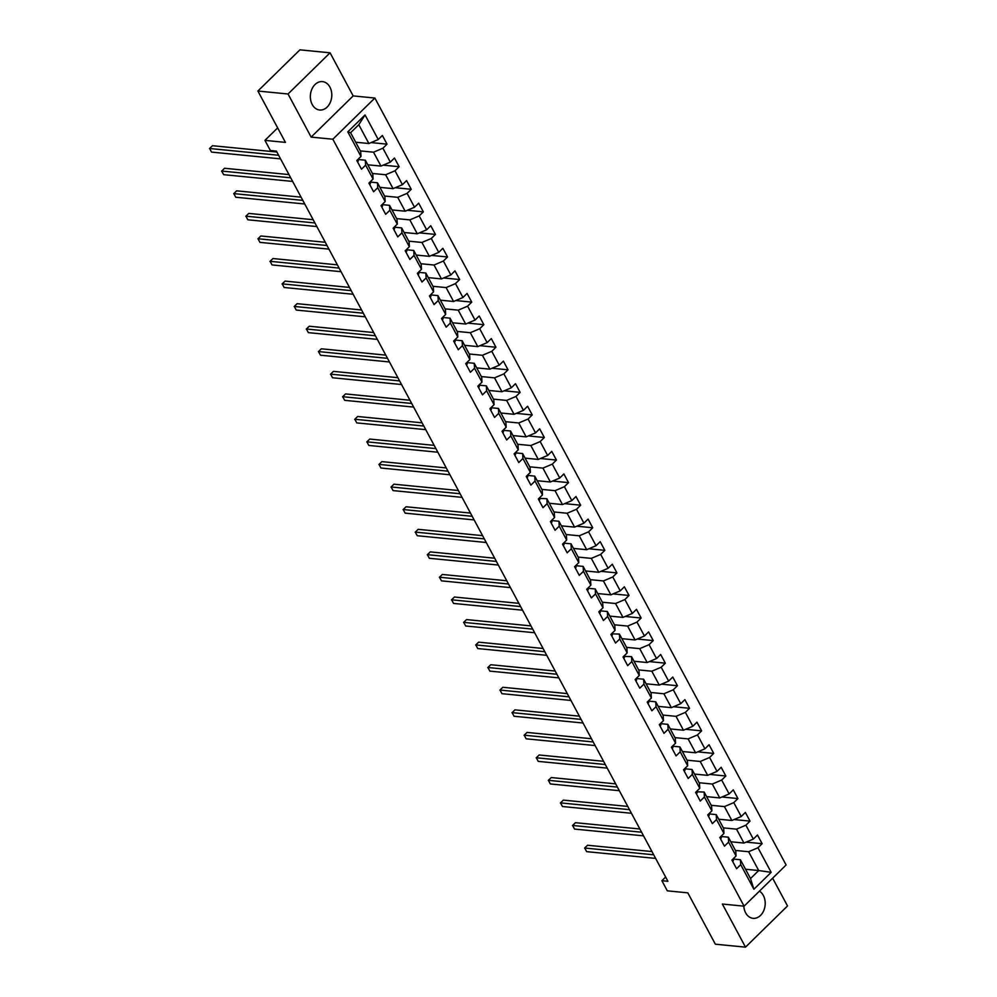 <?xml version="1.0" encoding="UTF-8"?>
<svg xmlns="http://www.w3.org/2000/svg" width="997" height="997" viewBox="0 0 997 997"><rect width="100%" height="100%" fill="white"/><g stroke="black" fill="none" stroke-linecap="round" stroke-linejoin="round"><path stroke-width="1.5" d="M312.211 104.498A14.27 10.693 95.6 0 0 319.676 110.019A14.27 10.693 95.6 0 0 330.206 102.566A14.27 10.693 95.6 0 0 329.932 87.138A14.27 10.693 95.6 0 0 322.455 81.617A14.27 10.693 95.6 0 0 311.924 89.069A14.27 10.693 95.6 0 0 312.211 104.498M743.799 906.136A14.27 10.693 95.6 0 0 745.619 912.816A14.27 10.693 95.6 0 0 753.096 918.337A14.27 10.693 95.6 0 0 763.627 910.884A14.27 10.693 95.6 0 0 763.341 895.456A14.27 10.693 95.6 0 0 759.415 891.144M330.057 52.804L299.91 49.85L257.887 91.039L288.033 93.992L311.151 137.1L332.848 139.219L374.872 98.042L353.175 95.911L330.057 52.804L288.033 93.992M332.848 139.219L744.086 906.173L786.11 864.985L374.872 98.042M744.086 906.173L722.376 904.042L745.494 947.15L787.518 905.961L772.625 878.195M745.494 947.15L715.348 944.196L687.818 892.851L667.317 890.832L661.883 880.712L667.915 881.298L276.381 151.095L270.361 150.51L264.928 140.378L285.429 142.384L257.887 91.039M355.705 142.222L368.878 143.518L358.795 124.712L350.608 132.726L360.69 151.532L360.976 156.454L356.826 160.517L361.487 169.191L365.625 165.128L373.077 179.024L368.927 183.087L373.588 191.76L377.726 187.698L385.178 201.581L381.028 205.644L385.677 214.33L389.827 210.267L397.28 224.151L393.13 228.213L397.778 236.9L401.928 232.837L409.368 246.72L405.231 250.783L409.879 259.457L414.029 255.394L421.469 269.29L417.332 273.352L421.98 282.026L426.13 277.964L433.57 291.847L429.433 295.91L434.081 304.596L438.231 300.533L445.671 314.416L441.521 318.479L446.182 327.153L450.332 323.09L457.773 336.986L453.623 341.049L458.284 349.723L462.421 345.66L469.874 359.543L465.724 363.606L470.385 372.292L474.522 368.229L481.975 382.113L477.825 386.175L482.486 394.849L486.623 390.787L494.076 404.682L489.926 408.745L494.574 417.419L498.724 413.356L506.177 427.239L502.027 431.302L506.675 439.989L510.825 435.926L518.266 449.809L514.128 453.872L518.776 462.546L522.927 458.483L530.367 472.379L526.229 476.441L530.878 485.115L535.028 481.053L542.468 494.936L538.33 498.998L542.979 507.685L547.129 503.622L554.569 517.505L550.419 521.568L555.08 530.254L559.23 526.192L566.67 540.075L562.52 544.138L567.181 552.812L571.318 548.749L578.771 562.632L574.621 566.707L579.282 575.381L583.419 571.318L590.872 585.202L586.722 589.264L591.371 597.951L595.521 593.888L602.973 607.771L598.823 611.834L603.472 620.508L607.622 616.445L615.074 630.341L610.924 634.404L615.573 643.077L619.723 639.015L627.163 652.898L623.025 656.961L627.674 665.647L631.824 661.584L639.264 675.468L635.126 679.53L639.775 688.204L643.925 684.141L651.365 698.037L647.215 702.1L651.876 710.774L656.026 706.711L663.466 720.594L659.316 724.657L663.977 733.343L668.115 729.281L675.567 743.164L671.417 747.227L676.078 755.9L680.216 751.838L687.668 765.733L683.518 769.796L688.179 778.47L692.317 774.407L699.769 788.291L695.619 792.353L700.268 801.04L704.418 796.977L711.87 810.86L707.72 814.923L712.369 823.609L716.519 819.546L723.959 833.43L719.822 837.492L724.47 846.166L728.62 842.104L736.06 855.987L731.923 860.062L736.571 868.736L740.721 864.673L753.906 889.262L771.167 872.338L758.705 870.531L748.622 851.737L735.45 850.441M360.976 156.454L347.791 131.866L365.052 114.942L378.237 139.53L382.387 135.467L387.035 144.154L371.058 142.583M771.167 872.338L757.982 847.749L762.132 843.686L757.471 835.012L753.333 839.075L745.881 825.192L750.031 821.117L745.37 812.443L741.232 816.506L733.78 802.622L737.93 798.56L733.281 789.873L729.131 793.936L721.678 780.053L725.828 775.99L721.18 767.316L717.03 771.379L709.59 757.483L713.727 753.42L709.079 744.747L704.929 748.809L697.489 734.926L701.626 730.863L696.978 722.177L692.828 726.24L685.388 712.357L689.525 708.294L684.877 699.62L680.727 703.683L673.287 689.787L677.437 685.724L672.776 677.05L668.638 681.113L661.185 667.23L665.335 663.167L660.675 654.481L656.537 658.543L649.084 644.66L653.234 640.597L648.573 631.924L644.436 635.986L636.983 622.091L641.133 618.028L636.485 609.354L632.335 613.417L624.882 599.533L629.032 595.471L624.384 586.784L620.234 590.847L612.781 576.964L616.931 572.901L612.283 564.215L608.133 568.278L600.692 554.394L604.83 550.332L600.182 541.658L596.032 545.72L588.591 531.837L592.729 527.774L588.08 519.088L583.93 523.151L576.49 509.268L580.64 505.205L575.979 496.518L571.829 500.581L564.389 486.698L568.539 482.635L563.878 473.961L559.741 478.024L552.288 464.128L556.438 460.066L551.777 451.392L547.64 455.455L540.187 441.571L544.337 437.509L539.676 428.822L535.539 432.885L528.086 419.002L532.236 414.939L527.587 406.265L523.437 410.328L515.985 396.432L520.135 392.369L515.486 383.695L511.336 387.758L503.896 373.875L508.034 369.812L503.385 361.126L499.235 365.189L491.795 351.305L495.933 347.243L491.284 338.569L487.134 342.632L479.694 328.736L483.832 324.673L479.183 315.999L475.033 320.062L467.593 306.179L471.743 302.116L467.082 293.43L462.932 297.492L455.492 283.609L459.642 279.546L454.981 270.86L450.843 274.923L443.391 261.04L447.541 256.977L442.88 248.303L438.742 252.366L431.29 238.482L435.44 234.42L430.779 225.733L426.641 229.796L419.189 215.913L423.339 211.85L418.69 203.164L414.54 207.226L407.088 193.343L411.238 189.28L406.589 180.607L402.439 184.669L394.999 170.774L399.136 166.711L394.488 158.037L390.338 162.1L382.898 148.217L387.035 144.154M373.077 179.024L372.791 174.101L365.351 160.205L357.96 159.483M360.366 150.908L373.526 152.192L380.979 166.075L367.806 164.792M365.351 160.205L365.625 165.128M382.898 148.217L373.526 152.192M390.338 162.1L380.979 166.075M385.178 201.581L384.892 196.658L377.452 182.775L370.049 182.052M372.454 173.466L385.627 174.762L393.067 188.645L379.907 187.361M377.452 182.775L377.726 187.698M394.999 170.774L385.627 174.762M402.439 184.669L393.067 188.645M397.28 224.151L396.993 219.228L389.553 205.345L382.15 204.609M384.555 196.035L397.728 197.331L405.168 211.214L392.008 209.918M389.553 205.345L389.827 210.267M407.088 193.343L397.728 197.331M414.54 207.226L405.168 211.214M409.368 246.72L409.094 241.797L401.654 227.902L394.251 227.179M396.656 218.605L409.829 219.888L417.269 233.772L404.109 232.488M401.654 227.902L401.928 232.837M419.189 215.913L409.829 219.888M426.641 229.796L417.269 233.772M421.469 269.29L421.195 264.355L413.743 250.471L406.352 249.749M408.758 241.162L421.93 242.458L429.371 256.341L416.21 255.058M413.743 250.471L414.029 255.394M431.29 238.482L421.93 242.458M438.742 252.366L429.371 256.341M433.57 291.847L433.296 286.924L425.844 273.041L418.453 272.318M420.859 263.731L434.031 265.028L441.472 278.911L428.299 277.615M425.844 273.041L426.13 277.964M443.391 261.04L434.031 265.028M450.843 274.923L441.472 278.911M445.671 314.416L445.397 309.494L437.945 295.598L430.554 294.875M432.96 286.301L446.12 287.585L453.573 301.48L440.4 300.184M437.945 295.598L438.231 300.533M455.492 283.609L446.12 287.585M462.932 297.492L453.573 301.48M457.773 336.986L457.498 332.051L450.046 318.168L442.656 317.445M445.061 308.858L458.221 310.154L465.674 324.037L452.501 322.754M450.046 318.168L450.332 323.09M467.593 306.179L458.221 310.154M475.033 320.062L465.674 324.037M469.874 359.543L469.587 354.62L462.147 340.737L454.757 340.014M457.162 331.428L470.322 332.724L477.775 346.607L464.602 345.311M462.147 340.737L462.421 345.66M479.694 328.736L470.322 332.724M487.134 342.632L477.775 346.607M481.975 382.113L481.688 377.19L474.248 363.294L466.845 362.572M469.263 353.997L482.423 355.281L489.876 369.177L476.703 367.881M474.248 363.294L474.522 368.229M491.795 351.305L482.423 355.281M499.235 365.189L489.876 369.177M494.076 404.682L493.789 399.747L486.349 385.864L478.946 385.141M481.352 376.567L494.524 377.851L501.965 391.734L488.804 390.45M486.349 385.864L486.623 390.787M503.896 373.875L494.524 377.851M511.336 387.758L501.965 391.734M506.177 427.239L505.89 422.317L498.45 408.434L491.047 407.711M493.453 399.124L506.626 400.42L514.066 414.303L500.905 413.007M498.45 408.434L498.724 413.356M515.985 396.432L506.626 400.42M523.437 410.328L514.066 414.303M518.266 449.809L517.991 444.886L510.551 431.003L503.149 430.268M505.554 421.694L518.727 422.977L526.167 436.873L513.006 435.577M510.551 431.003L510.825 435.926M528.086 419.002L518.727 422.977M535.539 432.885L526.167 436.873M530.367 472.379L530.092 467.456L522.64 453.56L515.25 452.837M517.655 444.263L530.828 445.547L538.268 459.43L525.107 458.146M522.64 453.56L522.927 458.483M540.187 441.571L530.828 445.547M547.64 455.455L538.268 459.43M542.468 494.936L542.194 490.013L534.741 476.13L527.326 475.357M529.756 466.82L542.929 468.116L550.369 482L537.196 480.716M534.741 476.13L535.028 481.053M552.288 464.128L542.929 468.116M559.741 478.024L550.369 482M554.569 517.505L554.295 512.583L546.842 498.699L539.713 498.45A4.848 2.144 -28.2 0 0 539.713 498.45L539.427 497.927M541.857 489.39L555.017 490.686L562.47 504.569L549.297 503.273M546.842 498.699L547.129 503.622M564.389 486.698L555.017 490.686M571.829 500.581L562.47 504.569M566.67 540.075L566.396 535.152L558.943 521.257L551.553 520.534M553.958 511.96L567.119 513.243L574.571 527.126L561.398 525.843M558.943 521.257L559.23 526.192M576.49 509.268L567.119 513.243M583.93 523.151L574.571 527.126M578.771 562.632L578.484 557.709L571.044 543.826L563.654 543.103M566.059 534.517L579.22 535.813L586.672 549.696L573.499 548.412M571.044 543.826L571.318 548.749M588.591 531.837L579.22 535.813M596.032 545.72L586.672 549.696M590.872 585.202L590.585 580.279L583.145 566.396L575.743 565.673M578.148 557.086L591.321 558.382L598.773 572.266L585.6 570.969M583.145 566.396L583.419 571.318M600.692 554.394L591.321 558.382M608.133 568.278L598.773 572.266M602.973 607.771L602.687 602.849L595.246 588.953L587.844 588.23M590.249 579.656L603.422 580.939L610.862 594.835L597.702 593.539M595.246 588.953L595.521 593.888M612.781 576.964L603.422 580.939M620.234 590.847L610.862 594.835M615.074 630.341L614.788 625.406L607.347 611.522L599.945 610.8M602.35 602.213L615.523 603.509L622.963 617.392L609.803 616.109M607.347 611.522L607.622 616.445M624.882 599.533L615.523 603.509M632.335 613.417L622.963 617.392M627.163 652.898L626.889 647.975L619.436 634.092L612.308 633.843A4.848 2.144 -28.2 0 0 612.308 633.843L612.021 633.319M614.451 624.783L627.624 626.079L635.064 639.962L621.904 638.666M619.436 634.092L619.723 639.015M636.983 622.091L627.624 626.079M644.436 635.986L635.064 639.962M639.264 675.468L638.99 670.545L631.537 656.649L624.409 656.412A4.848 2.144 -28.2 0 0 624.409 656.412L624.122 655.889M626.552 647.352L639.725 648.636L647.165 662.531L633.992 661.235M631.537 656.649L631.824 661.584M649.084 644.66L639.725 648.636M656.537 658.543L647.165 662.531M651.365 698.037L651.091 693.102L643.638 679.219L636.248 678.496M638.653 669.922L651.814 671.205L659.266 685.089L646.093 683.805M643.638 679.219L643.925 684.141M661.185 667.23L651.814 671.205M668.638 681.113L659.266 685.089M663.466 720.594L663.192 715.672L655.739 701.788L648.349 701.065M650.754 692.479L663.915 693.775L671.367 707.658L658.194 706.362M655.739 701.788L656.026 706.711M673.287 689.787L663.915 693.775M680.727 703.683L671.367 707.658M675.567 743.164L675.281 738.241L667.84 724.358L660.45 723.623M662.855 715.048L676.016 716.332L683.468 730.228L670.296 728.932M667.84 724.358L668.115 729.281M685.388 712.357L676.016 716.332M692.828 726.24L683.468 730.228M687.668 765.733L687.382 760.811L679.942 746.915L672.551 746.192M674.957 737.618L688.117 738.902L695.57 752.785L682.397 751.501M679.942 746.915L680.216 751.838M697.489 734.926L688.117 738.902M704.929 748.809L695.57 752.785M699.769 788.291L699.483 783.368L692.043 769.485L684.64 768.762M687.045 760.175L700.218 761.471L707.658 775.354L694.498 774.071M692.043 769.485L692.317 774.407M709.59 757.483L700.218 761.471M717.03 771.379L707.658 775.354M711.87 810.86L711.584 805.937L704.144 792.054L697.003 791.805A4.848 2.144 -28.2 0 0 697.003 791.805L696.716 791.282M699.146 782.745L712.319 784.041L719.759 797.924L706.599 796.628M704.144 792.054L704.418 796.977M721.678 780.053L712.319 784.041M729.131 793.936L719.759 797.924M723.959 833.43L723.685 828.507L716.245 814.611L708.842 813.888M711.247 805.314L724.42 806.598L731.86 820.481L718.7 819.198M716.245 814.611L716.519 819.546M733.78 802.622L724.42 806.598M741.232 816.506L731.86 820.481M736.06 855.987L735.786 851.064L728.333 837.181L720.943 836.458M723.348 827.871L736.521 829.168L743.961 843.051L730.801 841.767M728.333 837.181L728.62 842.104M745.881 825.192L736.521 829.168M753.333 839.075L743.961 843.051M753.906 889.262L750.517 878.556L740.435 859.75L733.044 859.028M745.532 869.247L758.705 870.531L750.517 878.556M740.435 859.75L740.721 864.673M757.982 847.749L748.622 851.737M277.652 127.903L264.928 140.378M665.635 877.036L661.883 880.712M365.052 114.942L358.795 124.712M350.608 132.726L347.791 131.866M378.237 139.53L368.878 143.518M762.132 843.686L746.155 842.129M750.031 821.117L734.054 819.559M737.93 798.56L721.953 796.989M725.828 775.99L709.852 774.42M713.727 753.42L697.75 751.863M701.626 730.863L685.649 729.293M689.525 708.294L673.548 706.723M677.437 685.724L661.447 684.166M665.335 663.167L649.359 661.597M653.234 640.597L637.257 639.027M641.133 618.028L625.156 616.47M629.032 595.471L613.055 593.9M616.931 572.901L600.954 571.331M604.83 550.332L588.853 548.774M592.729 527.774L576.752 526.204M580.64 505.205L564.651 503.635M568.539 482.635L552.562 481.065M556.438 460.066L540.461 458.508M544.337 437.509L528.36 435.938M532.236 414.939L516.259 413.369M520.135 392.369L504.158 390.812M508.034 369.812L492.057 368.242M495.933 347.243L479.956 345.672M483.832 324.673L467.855 323.115M471.743 302.116L455.754 300.546M459.642 279.546L443.665 277.976M447.541 256.977L431.564 255.419M435.44 234.42L419.463 232.849M423.339 211.85L407.362 210.28M411.238 189.28L395.261 187.723M399.136 166.711L383.16 165.153M311.151 137.1L353.175 95.911M732.733 861.57A4.848 2.144 -28.2 0 0 733.306 859.514A4.848 2.144 -28.2 0 0 733.306 859.501L733.306 859.514M651.963 851.563L587.545 845.244L584.703 848.036L653.696 854.79M586.647 851.65L584.703 848.036L586.647 851.65L655.64 858.405M584.566 848.123L587.545 845.244M720.632 839A4.848 2.144 -28.2 0 0 721.205 836.944L721.205 836.944M639.875 828.993L575.443 822.687L572.602 825.466L641.607 832.221M574.546 829.08L572.602 825.466L574.546 829.08L643.539 835.847M572.465 825.566L575.443 822.687M708.531 816.431A4.848 2.144 -28.2 0 0 709.104 814.375L709.104 814.375M627.774 806.423L563.342 800.117L560.501 802.897L629.506 809.664M562.445 806.511L560.501 802.897L562.445 806.511L631.437 813.278M560.376 802.996L563.342 800.117M696.429 793.874A4.848 2.144 -28.2 0 0 697.003 791.817M615.672 783.866L551.241 777.548L548.4 780.327L617.405 787.094M550.344 783.954L548.4 780.327L550.344 783.954L619.336 790.708M548.275 780.427L551.241 777.548M684.328 771.304A4.848 2.144 -28.2 0 0 684.902 769.248L684.902 769.248M603.571 761.297L539.14 754.978L536.311 757.77L605.304 764.525M538.243 761.384L536.311 757.77L538.243 761.384L607.248 768.139M536.174 757.87L539.14 754.978M672.227 748.735A4.848 2.144 -28.2 0 0 672.813 746.678A4.848 2.144 -28.2 0 0 672.801 746.678L672.801 746.678M591.47 738.727L527.052 732.421L524.21 735.2L593.203 741.967M526.142 738.814L524.21 735.2L526.142 738.814L595.147 745.582M524.073 735.3L527.052 732.421M660.126 726.177A4.848 2.144 -28.2 0 0 660.712 724.121A4.848 2.144 -28.2 0 0 660.699 724.109L660.699 724.109M579.369 716.17L514.951 709.852L512.109 712.631L581.101 719.398M514.041 716.257L512.109 712.631L514.041 716.257L583.046 723.012M511.972 712.73L514.951 709.852M648.025 703.608A4.848 2.144 -28.2 0 0 648.611 701.552L648.611 701.552M567.268 693.6L502.849 687.282L500.008 690.074L569 696.828M501.94 693.688L500.008 690.074L501.94 693.688L570.945 700.442M499.871 690.161L502.849 687.282M635.936 681.038A4.848 2.144 -28.2 0 0 636.51 678.982L636.51 678.982M555.167 671.031L490.748 664.725L487.907 667.504L556.899 674.259M489.851 671.118L487.907 667.504L489.851 671.118L558.843 677.885M487.77 667.604L490.748 664.725M623.835 658.469A4.848 2.144 -28.2 0 0 624.409 656.425M543.066 648.474L478.647 642.155L475.806 644.934L544.798 651.702M477.75 648.561L475.806 644.934L477.75 648.561L546.742 655.316M475.669 645.034L478.647 642.155M611.734 635.912A4.848 2.144 -28.2 0 0 612.308 633.855M530.977 625.904L466.546 619.586L463.705 622.377L532.71 629.132M465.649 625.991L463.705 622.377L465.649 625.991L534.641 632.746M463.568 622.464L466.546 619.586M599.633 613.342A4.848 2.144 -28.2 0 0 600.206 611.286L600.206 611.286M518.876 603.335L454.445 597.029L451.604 599.808L520.608 606.562M453.548 603.422L451.604 599.808L453.548 603.422L522.54 610.189M451.479 599.907L454.445 597.029M587.532 590.772A4.848 2.144 -28.2 0 0 588.105 588.716L588.105 588.716M506.775 580.765L442.344 574.459L439.503 577.238L508.507 584.005M441.447 580.852L439.503 577.238L441.447 580.852L510.439 587.619M439.378 577.338L442.344 574.459M575.431 568.215A4.848 2.144 -28.2 0 0 576.004 566.159A4.848 2.144 -28.2 0 0 576.004 566.146L576.004 566.146M494.674 558.208L430.243 551.889L427.414 554.681L496.406 561.436M429.346 558.295L427.414 554.681L429.346 558.295L498.35 565.05M427.277 554.768L430.243 551.889M563.33 545.646A4.848 2.144 -28.2 0 0 563.916 543.589A4.848 2.144 -28.2 0 0 563.903 543.589L563.903 543.589M482.573 535.638L418.154 529.332L415.313 532.111L484.305 538.866M417.245 535.725L415.313 532.111L417.245 535.725L486.249 542.493M415.176 532.211L418.154 529.332M551.229 523.076A4.848 2.144 -28.2 0 0 551.815 521.02A4.848 2.144 -28.2 0 0 551.802 521.02L551.815 521.02M470.472 513.069L406.053 506.763L403.212 509.542L472.204 516.309M405.143 513.156L403.212 509.542L405.143 513.156L474.148 519.923M403.075 509.641L406.053 506.763M539.128 500.519A4.848 2.144 -28.2 0 0 539.713 498.463M458.371 490.512L393.952 484.193L391.111 486.972L460.103 493.739M393.055 490.599L391.111 486.972L393.055 490.599L462.047 497.353M390.974 487.072L393.952 484.193M527.039 477.949A4.848 2.144 -28.2 0 0 527.612 475.893M446.27 467.942L381.851 461.623L379.01 464.415L448.002 471.17M380.954 468.029L379.01 464.415L380.954 468.029L449.946 474.784M378.872 464.515L381.851 461.623M514.938 455.38A4.848 2.144 -28.2 0 0 515.511 453.323L515.511 453.323M434.181 445.372L369.75 439.066L366.908 441.845L435.913 448.613M368.853 445.46L366.908 441.845L368.853 445.46L437.845 452.227M366.771 441.945L369.75 439.066M502.837 432.823A4.848 2.144 -28.2 0 0 503.41 430.766A4.848 2.144 -28.2 0 0 503.41 430.754L503.41 430.754M422.08 422.815L357.649 416.497L354.807 419.276L423.812 426.043M356.752 422.902L354.807 419.276L356.752 422.902L425.744 429.657M354.683 419.376L357.649 416.497M490.736 410.253A4.848 2.144 -28.2 0 0 491.309 408.197L491.309 408.197M409.979 400.246L345.548 393.927L342.706 396.719L411.711 403.473M344.65 400.333L342.706 396.719L344.65 400.333L413.643 407.088M342.582 396.806L345.548 393.927M478.635 387.683A4.848 2.144 -28.2 0 0 479.208 385.627L479.208 385.627M397.878 377.676L333.447 371.37L330.618 374.149L399.61 380.904M332.549 377.763L330.618 374.149L332.549 377.763L401.542 384.53M330.481 374.249L333.447 371.37M466.534 365.114A4.848 2.144 -28.2 0 0 467.107 363.07A4.848 2.144 -28.2 0 0 467.107 363.058L467.107 363.07M385.777 355.119L321.346 348.8L318.517 351.58L387.509 358.347M320.448 355.206L318.517 351.58L320.448 355.206L389.453 361.961M318.379 351.679L321.346 348.8M454.433 342.557A4.848 2.144 -28.2 0 0 455.018 340.5A4.848 2.144 -28.2 0 0 455.006 340.488L455.006 340.488M373.676 332.549L309.257 326.231L306.415 329.022L375.408 335.777M308.347 332.637L306.415 329.022L308.347 332.637L377.352 339.391M306.278 329.11L309.257 326.231M442.332 319.987A4.848 2.144 -28.2 0 0 442.917 317.931L442.917 317.931M361.575 309.98L297.156 303.674L294.314 306.453L363.307 313.208M296.246 310.067L294.314 306.453L296.246 310.067L365.251 316.834M294.177 306.553L297.156 303.674M430.243 297.418A4.848 2.144 -28.2 0 0 430.816 295.361L430.816 295.361M349.473 287.41L285.055 281.104L282.213 283.883L351.206 290.65M284.157 287.497L282.213 283.883L284.157 287.497L353.15 294.265M282.076 283.983L285.055 281.104M418.142 274.86A4.848 2.144 -28.2 0 0 418.715 272.804A4.848 2.144 -28.2 0 0 418.715 272.792L418.715 272.792M337.372 264.853L272.954 258.535L270.112 261.326L339.105 268.081M272.056 264.94L270.112 261.326L272.056 264.94L341.049 271.695M269.975 261.413L272.954 258.535M406.041 252.291A4.848 2.144 -28.2 0 0 406.614 250.235L406.614 250.235M325.284 242.283L260.853 235.977L258.011 238.757L327.016 245.511M259.955 242.371L258.011 238.757L259.955 242.371L328.948 249.138M257.874 238.856L260.853 235.977M393.94 229.721A4.848 2.144 -28.2 0 0 394.513 227.665L394.513 227.665M313.183 219.714L248.752 213.408L245.91 216.187L314.915 222.954M247.854 219.801L245.91 216.187L247.854 219.801L316.847 226.568M245.785 216.287L248.752 213.408M381.839 207.164A4.848 2.144 -28.2 0 0 382.412 205.108A4.848 2.144 -28.2 0 0 382.412 205.095L382.412 205.108M301.082 197.157L236.65 190.838L233.809 193.617L302.814 200.385M235.753 197.244L233.809 193.617L235.753 197.244L304.746 203.999M233.684 193.717L236.65 190.838M369.737 184.595A4.848 2.144 -28.2 0 0 370.311 182.538L370.311 182.538M288.98 174.587L224.549 168.269L221.72 171.06L290.713 177.815M223.652 174.674L221.72 171.06L223.652 174.674L292.657 181.429M221.583 171.16L224.549 168.269M357.636 162.025A4.848 2.144 -28.2 0 0 358.222 159.969A4.848 2.144 -28.2 0 0 358.21 159.969L358.21 159.969M276.879 152.018L212.461 145.712L209.619 148.491L278.612 155.258M211.551 152.105L209.619 148.491L211.551 152.105L280.556 158.872M209.482 148.59L212.461 145.712"/></g></svg>
